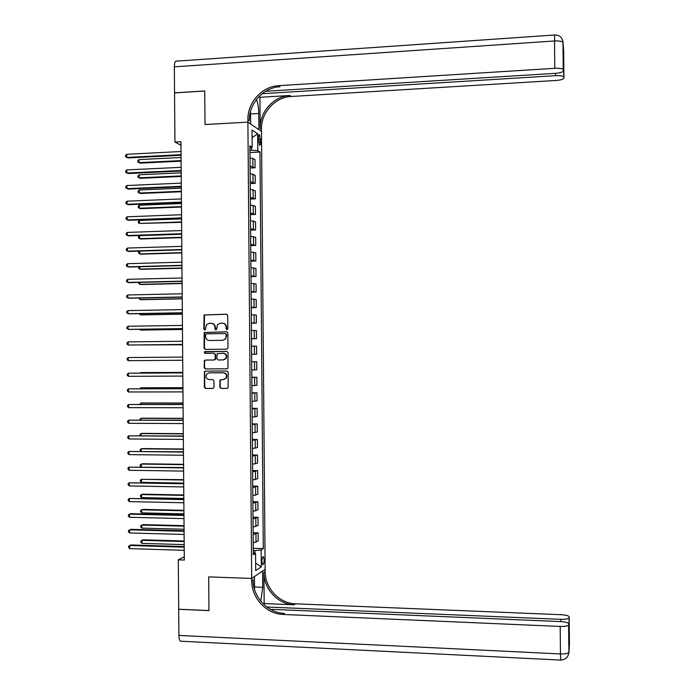 <?xml version="1.0" encoding="UTF-8"?>
<svg xmlns="http://www.w3.org/2000/svg" width="695" height="695" viewBox="0 0 695 695"><rect width="100%" height="100%" fill="white"/><g stroke="black" fill="none" stroke-linecap="round" stroke-linejoin="round"><path stroke-width="1.04" d="M226.987 329.725L227.821 328.831L227.717 315.434L226.501 314.192L204.069 314.974L203.852 329.169L204.695 330.038L205.32 329.734L206.467 324.73L209.299 323.349L211.098 323.323C213.417 323.531 214.703 324.852 214.955 327.284L214.972 329.013L215.815 329.882L216.458 329.56L217.518 324.652L220.445 323.175L222.244 323.149C224.581 323.357 225.875 324.678 226.127 327.128L226.136 328.857L226.987 329.725M264.187 559.953L263.466 556.712C262.571 556.565 262.058 558.128 261.928 561.412L262.649 564.653C263.544 564.792 264.057 563.228 264.187 559.953M219.828 387.167L221.036 388.427L227.109 388.409L228.125 387.819L228.186 372.259L226.97 371.008L205.39 371.121L204.443 371.634L204.33 387.202L205.529 388.462L212.826 388.444L214.008 387.185L213.956 380.825L212.748 379.574L209.134 379.592C206.215 378.905 205.346 377.116 206.519 374.24L209.073 372.868L223.286 372.789C226.127 373.415 227.039 375.152 226.014 378.002L223.338 379.531L219.976 380.104L219.828 387.167L221.444 388.383L227.413 388.375M181.499 641.25L180.439 641.198C179.475 640.39 178.963 638.47 178.893 635.439L178.685 609.298L208.96 610.61L208.682 576.885L208.96 610.54L178.685 609.237L178.294 559.857L184.314 560.057L180.952 141.771L174.949 142.093L180.978 145.194M174.949 142.093L174.549 92.913L204.73 91.019L205.008 124.535L247.898 122.138L251.703 578.44L208.682 576.885L251.703 578.44L251.72 580.768C251.512 598.021 266.402 614.076 283.186 614.458L560.196 626.447C564.783 626.56 567.589 626.108 568.623 625.092L568.979 652.171L569.431 643.422L569.17 616.882L568.97 644.3L568.718 624.831M226.787 349.185L227.977 347.908L227.856 333.027L226.648 331.784L204.182 332.514L204.009 348.16L205.216 349.403L226.787 349.185M228.021 352.643L227.943 368.237L226.952 368.793L205.373 368.932L204.165 367.681L204.365 360.566L205.303 360.071L214.025 360.01L215.215 358.742L215.181 354.519L213.973 353.277L204.886 353.364L204.226 351.931L226.805 351.392L228.021 352.643M258.418 137.905L259.539 145.203C260.225 145.481 260.599 144.438 260.651 142.093L259.53 134.804C258.844 134.517 258.471 135.551 258.418 137.905M265.672 91.28L555.314 73.357C560.283 72.932 562.976 72.089 563.393 70.838L563.202 50.509L563.932 78.075L563.68 51.665L563.054 42.647L563.228 69.57C562.177 68.544 559.362 68.119 554.792 68.319L554.523 40.97L174.341 66.842L174.549 92.843L204.73 90.958L205.008 124.535L247.898 122.138L261.476 131.433L265.142 569.309L251.703 578.44L254.422 576.589L254.526 589.386M249.913 147.983L252.163 147.21L249.896 145.802L253.301 554.714L255.552 553.342L253.284 552.638M252.163 147.21L252.024 130.026L257.671 133.805L257.81 150.693L249.931 150.12M249.948 152.535L259.973 152.031L257.81 150.693M259.973 152.031L263.301 548.616L261.155 549.927L261.294 566.877L255.699 570.586L255.552 553.342M184.288 556.799L178.294 559.857M251.538 150.042L251.512 147.427M254.9 553.142L254.874 550.649L253.267 550.605M209.542 340.498L222.791 340.359L225.475 338.726M250.078 168.042L255.091 167.808L255.022 159.737L252.824 158.451L249.992 157.878M250.209 183.549L255.221 183.332L255.152 175.262L250.122 173.55M250.339 199.057L255.352 198.857L255.282 190.786L250.252 189.222M250.469 214.573L255.473 214.39L255.412 206.311L250.382 204.903M250.6 230.088L255.604 229.915L255.543 221.844L250.513 220.584M250.721 245.604L255.734 245.448L255.673 237.377L250.643 236.265M250.852 261.129L255.864 260.99L255.803 252.911L250.782 251.955M250.982 276.645L255.995 276.523L255.925 268.444L250.912 267.644M251.112 292.169L256.125 292.065L256.055 283.986L251.043 283.334M251.243 307.694L256.255 307.607L256.186 299.519L251.173 299.024M251.373 323.227L256.386 323.149L256.316 315.07L251.303 314.713M251.503 338.752L256.516 338.691L256.446 330.612L251.434 330.412M256.646 354.241L251.633 354.276L256.646 354.241L256.577 346.153L251.564 346.11M251.694 361.748L256.707 361.704L251.694 361.808M251.764 369.975L256.776 369.792L256.707 361.704M251.825 377.281L256.837 377.255L251.825 377.515M251.894 385.682L256.907 385.343L256.837 377.255M251.955 392.814L256.968 392.814L251.955 393.222M252.024 401.389L257.037 400.902L256.968 392.814M252.085 408.356L257.098 408.365L252.085 408.929M252.155 417.096L257.167 416.453L257.098 408.365M252.207 423.898L257.228 423.924L252.215 424.636M252.285 432.803L257.298 432.012L257.228 423.924M252.337 439.44L257.358 439.483L252.346 440.343M252.415 448.518L257.428 447.58L257.358 439.483M252.467 454.99L257.489 455.043L252.476 456.059M252.546 464.234L257.558 463.139L257.489 455.043M252.598 470.541L257.619 470.611L252.606 471.775M252.676 479.95L257.689 478.707L257.619 470.611M252.728 486.092L257.749 486.179L252.745 487.49M252.806 495.665L257.819 494.275L257.749 486.179M252.858 501.642L257.88 501.747L252.876 503.215M252.937 511.39L257.949 509.843L257.88 501.747M252.989 517.193L258.01 517.315L253.006 518.939M253.076 527.114L258.08 525.411L258.01 517.315M253.119 532.752L258.14 532.891L253.136 534.664M253.206 542.838L258.21 540.988L258.14 532.891M253.249 548.312L263.301 548.616M255.091 167.808L250.061 166.027M255.221 183.332L250.191 181.699M255.352 198.857L250.322 197.38M255.473 214.39L250.452 213.061M255.604 229.915L250.582 228.742M255.734 245.448L250.713 244.423M255.864 260.99L250.843 260.112M255.995 276.523L250.973 275.802M256.125 292.065L251.104 291.492M256.255 307.607L251.234 307.181M256.386 323.149L251.373 322.88M256.516 338.691L251.503 338.578M254.874 550.649L261.155 549.927M252.085 137.662L257.671 133.805M261.294 566.877L255.638 563.063M227.126 329.717L226.527 327.154C226.301 324.782 225.058 323.462 222.8 323.184M211.645 323.357C213.895 323.627 215.137 324.947 215.372 327.319L215.971 329.864M226.839 314.236L204.495 315.009L204.287 329.204L204.851 330.021M226.9 331.81L204.608 332.54L204.434 348.16L205.503 349.403M225.441 333.574L226.587 334.46L225.336 333.565L206.398 333.817L205.572 334.703L205.581 336.528C205.833 338.96 207.119 340.281 209.438 340.498L222.383 340.341M222.791 340.359L225.84 338.734L226.188 334.434M225.84 338.734L226.196 336.267M226.587 334.46L226.605 336.284M227.143 368.776L205.373 368.932M205.616 360.071L204.547 361.331L204.599 367.664L205.798 368.906M214.025 360.01L215.398 359.489L215.632 358.733L215.598 354.519L213.973 353.277M226.917 351.392L205.303 351.601L204.651 351.931L205.242 353.355M223.112 359.932L225.736 358.481C226.848 355.605 225.962 353.842 223.06 353.19L217.092 353.746L216.892 358.724L218.1 359.975L223.521 359.923L226.136 358.481C227.256 355.605 226.362 353.842 223.469 353.19L223.06 353.19M221.123 379.54L220.185 380.773L220.237 387.132M223.755 379.505L226.422 377.967C227.447 375.126 226.535 373.389 223.686 372.763L223.286 372.789M209.204 372.859L223.686 372.763M205.616 371.121L204.634 372.364L204.756 387.167L205.955 388.418L213.122 388.401M249.992 157.687L249.957 153.447M181.082 157.513L138.974 159.598L139 162.639L140.19 163.143L181.108 161.153M138.974 159.598L137.862 160.736L137.871 161.952L139 162.639L181.108 160.588M181.056 154.69L126.725 157.409L126.707 154.281L181.03 151.527M181.065 155.298L127.984 157.939L125.578 156.705L125.569 155.454L126.707 154.281M250.122 173.246L250.087 169.007M181.204 172.855L139.096 174.801L139.122 177.842L140.312 178.311L181.23 176.443M139.096 174.801L137.975 175.922L137.984 177.138L139.122 177.842L181.23 175.922M250.252 188.805L250.217 184.566M181.326 188.189L139.217 190.004L139.235 193.045L140.425 193.479L181.352 191.742M139.217 190.004L138.097 191.116L138.105 192.333L139.235 193.045L181.352 191.264M250.382 204.373L250.348 200.134M181.447 203.531L139.33 205.216L139.356 208.257L140.546 208.648L181.473 207.041M139.33 205.216L138.218 206.302L138.227 207.518L139.356 208.257L181.473 206.597M181.186 170.492L126.846 173.029L126.829 169.901L181.16 167.33M181.186 171.048L128.106 173.524L125.699 172.308L125.691 171.066L126.829 169.901M181.308 186.286L126.977 188.658L126.95 185.53L181.282 183.133M181.317 186.799L128.227 189.101L125.821 187.919L125.812 186.668L126.95 185.53M181.438 202.097L127.098 204.278L127.072 201.159L181.412 198.935M181.438 202.558L128.349 204.686L125.943 203.531L125.934 202.28L127.072 201.159M250.513 219.941L250.478 215.702M181.569 218.873L139.452 220.428L139.478 223.469L181.603 222.339M139.452 220.428L138.331 221.497L138.34 222.713L139.478 223.469L181.595 221.948M181.56 217.9L127.22 219.915L127.194 216.788L181.543 214.738M181.569 218.317L128.471 220.272L126.064 219.142L126.056 217.891L127.194 216.788M259 96.579L259.921 97.309L260.182 128.332L261.459 129.209L261.476 131.433L258.905 129.67L258.766 113.476C258.662 107.951 257.914 103.268 256.507 99.437M250.539 111.235L250.652 124.023L247.898 122.138L247.88 119.818C247.394 102.651 261.972 86.38 278.704 85.667L554.792 68.319M563.862 77.128L563.775 76.876C562.759 75.894 560.022 75.494 555.557 75.686L555.531 73.34M262.171 93.703L555.557 75.686M260.182 128.332C259.713 111.782 273.795 96.136 289.945 95.484L259.921 97.309M261.459 129.209C260.981 112.729 275.02 97.144 291.109 96.492L556.052 80.464C560.9 80.055 563.523 79.265 563.932 78.075M174.341 66.842C174.462 62.454 175.322 60.552 176.921 61.117L554.567 34.993M563.324 69.839L563.393 70.838M247.88 119.818L249.253 120.765C248.767 103.668 263.292 87.466 279.963 86.762L278.704 85.667M563.671 57.251L563.271 58.319M260.773 601.201L262.736 587.31L262.597 571.047L265.142 569.309L265.169 571.551C264.969 588.1 279.294 603.477 295.436 603.807L561.23 614.719C566.095 615.023 568.745 615.744 569.17 616.882M264.169 603.564L263.9 572.411C263.709 589.03 278.087 604.468 294.28 604.806L264.169 603.564L263.448 604.129M568.771 623.867C568.328 622.668 565.617 621.912 560.622 621.582L270.303 609.289M266.81 607.013L560.822 619.332C565.304 619.436 568.041 619.002 569.031 618.037L569.118 617.803M251.72 580.768L253.076 579.839C252.876 597.022 267.705 613.007 284.42 613.381L283.186 614.458M568.892 636.681L569.309 637.767M250.643 235.509L250.608 231.27M181.699 234.224L139.573 235.64L139.599 238.68L140.79 238.984L181.725 237.638M139.573 235.64L138.453 236.691L138.461 237.907L139.599 238.68L181.716 237.29M250.773 251.086L250.739 246.847M139.695 251.121L139.712 253.901L140.903 254.162L181.847 252.937M139.391 251.13L138.574 251.894L138.583 253.11L139.712 253.901L181.847 252.641M250.904 266.654L250.869 262.415M139.817 266.75L139.834 269.113L141.024 269.339L181.968 268.244M139.043 266.767L138.705 268.305L139.834 269.113L181.968 267.983M251.034 282.231L250.991 277.991M139.938 282.379L139.956 284.333L141.146 284.516L182.09 283.551M138.809 282.405L138.818 283.508L139.956 284.333L182.09 283.334M251.164 297.808L251.121 293.568M140.06 298.016L140.077 299.554L141.259 299.693L182.212 298.859M138.93 298.033L140.077 299.554L182.212 298.694M181.69 233.711L127.341 235.544L127.315 232.417L181.664 230.549M181.69 234.076L128.592 235.866L126.186 234.754L126.177 233.503L127.315 232.417M181.821 249.514L127.463 251.173L127.437 248.054L181.795 246.351M181.821 249.835L128.714 251.46L126.308 250.374L126.299 249.123L127.437 248.054M181.942 265.325L127.585 266.81L127.559 263.683L181.916 262.163M181.951 265.603L128.836 267.045L126.429 265.985L126.421 264.743L127.559 263.683M182.073 281.145L127.706 282.448L127.68 279.32L182.047 277.983M182.073 281.371L128.957 282.648L126.551 281.605L126.542 280.363L127.68 279.32M182.203 296.956L127.828 298.094L127.802 294.967L182.177 293.794M182.203 297.139L129.079 298.242L126.672 297.234L126.664 295.983L127.802 294.967M251.286 313.393L251.251 309.153M140.182 313.645L140.19 314.774L141.38 314.878L182.342 314.166M139.061 313.671L140.19 314.774L182.333 314.044M182.325 312.776L127.95 313.732L127.923 310.604L182.299 309.614M182.325 312.906L129.201 313.845L126.794 312.854L126.785 311.603L127.923 310.604M251.416 328.978L251.382 324.73M140.303 329.282L140.312 330.003L141.502 330.064L182.464 329.482M139.4 329.3L140.312 330.003L182.464 329.404M182.455 328.596L128.071 329.378L128.045 326.25L182.429 325.434M182.455 328.683L129.322 329.447L126.916 328.483L126.907 327.232L128.045 326.25M251.547 344.564L251.512 340.315M140.433 344.929L182.585 344.798M140.051 344.929L182.585 344.763M182.577 344.425L128.193 345.024L128.167 341.897L182.559 341.254M182.585 344.459L128.193 345.024L127.037 344.112L127.029 342.861L128.167 341.897M251.677 360.149L251.642 355.901M128.314 360.679L127.159 359.741L127.15 358.49L128.288 357.543L182.681 357.082L128.288 357.543L128.314 360.679L182.707 360.245M251.807 375.734L251.772 371.495M182.802 372.372L141.832 372.589L140.651 373.085M182.802 372.416L140.651 372.642L140.103 373.085M182.811 372.859L128.41 373.198L182.811 372.911M128.436 376.325L127.281 375.378L127.272 374.127L128.41 373.198L128.436 376.325L182.837 376.073M251.938 391.328L251.903 387.08M182.924 387.688L141.954 387.784L140.764 387.88L140.772 388.731M182.933 387.784L140.764 387.88L139.686 388.731M182.933 388.644L128.532 388.853L182.933 388.74M128.558 391.98L127.402 391.016L127.393 389.765L128.532 388.853L128.558 391.98L182.959 391.902M252.068 406.923L252.033 402.674M183.054 403.013L142.075 402.978L140.885 403.109L140.894 404.377M183.054 403.152L140.885 403.109L139.764 404.377M252.198 422.517L252.163 418.268M183.176 418.338L142.188 418.173L141.007 418.347L141.016 420.023M183.176 418.52L141.007 418.347L139.886 419.207L139.895 420.023M252.328 438.111L252.294 433.862M183.298 433.663L142.31 433.367L141.128 433.584L141.146 435.678M183.298 433.889L141.128 433.584L140.008 434.427L140.042 435.669M252.459 453.713L252.424 449.465M183.419 448.996L142.432 448.57L141.241 448.831L141.267 451.333M183.419 449.265L141.241 448.831L140.121 449.648L140.651 451.324M252.589 469.316L252.554 465.068M183.541 464.321L142.553 463.774L141.363 464.069L141.389 466.988M183.549 464.642L141.363 464.069L140.242 464.877L140.251 466.093L141.241 466.988M252.719 484.919L252.685 480.671M183.671 479.654L141.485 479.315L141.511 482.365L183.697 483.095M183.671 480.019L141.485 479.315L140.364 480.106L140.373 481.322L141.511 482.365M252.85 500.522L252.815 496.273M183.793 494.988L142.788 494.18L141.606 494.562L141.624 497.611L183.819 498.471M183.793 495.396L141.606 494.562L140.486 495.335L140.494 496.551L141.624 497.611M252.98 516.133L252.945 511.885M183.914 510.33L142.909 509.392L141.719 509.817L141.745 512.867L183.94 513.857M183.914 510.782L141.719 509.817L140.599 510.564L140.607 511.789L141.745 512.867M253.11 531.745L253.076 527.496M184.036 525.672L143.031 524.603L141.841 525.064L141.867 528.113L184.062 529.243M184.045 526.167L141.841 525.064L140.72 525.802L140.729 527.019L141.867 528.113M253.241 547.356L253.206 543.108M184.158 541.005L143.144 539.815L141.962 540.319L141.988 543.368L184.192 544.628M184.166 541.553L141.962 540.319L140.842 541.04L140.85 542.256L141.988 543.368M183.063 404.429L128.653 404.507L183.063 404.568M128.679 407.635L127.524 406.653L127.515 405.402L128.653 404.507L128.679 407.635L183.089 407.739M183.193 420.214L128.775 420.162L183.193 420.406M128.801 423.298L127.645 422.291L127.637 421.04L128.775 420.162L128.801 423.298L183.219 423.568M183.315 436L128.896 435.826L183.315 436.243M128.923 438.953L127.767 437.928L127.758 436.677L128.896 435.826L128.923 438.953L183.341 439.405M183.445 451.793L129.018 451.481L183.445 452.08M129.044 454.617L127.889 453.574L127.88 452.323L129.018 451.481L129.044 454.617L183.471 455.242M183.567 467.579L129.14 467.144L183.576 467.917M129.166 470.28L128.01 469.221L128.002 467.97L129.14 467.144L129.166 470.28L183.602 471.088M183.697 483.381L129.261 482.817L183.697 483.763M129.287 485.944L128.132 484.867L128.123 483.616L129.261 482.817L129.287 485.944L183.723 486.934M183.827 499.175L129.383 498.48L183.827 499.609M129.409 501.616L128.254 500.522L128.245 499.271L129.383 498.48L129.409 501.616L183.854 502.772M183.949 514.969L130.764 513.709L129.513 514.152L183.958 515.455M129.531 517.289L128.384 516.177L128.367 514.926L129.513 514.152L129.531 517.289L183.984 518.626M184.079 530.772L130.886 529.338L129.635 529.825L184.079 531.301M129.652 532.961L128.505 531.831L128.488 530.58L129.635 529.825L129.652 532.961L184.106 534.472M184.201 546.574L131.008 544.967L129.757 545.497L184.21 547.156M129.774 548.633L128.627 547.486L128.61 546.235L129.757 545.497L129.774 548.633L184.236 550.327M252.893 166.574L252.824 158.451M253.023 182.203L252.954 174.071M253.154 197.832L253.084 189.7M253.284 213.461L253.215 205.338M253.414 229.098L253.345 220.967M253.545 244.736L253.475 236.604M253.675 260.373L253.606 252.242M253.805 276.019L253.736 267.879M253.936 291.657L253.866 283.525M254.066 307.303L253.996 299.171M254.196 322.949L254.127 314.818M254.327 338.604L254.257 330.464M254.457 354.25L254.387 346.119M254.587 369.905L254.518 361.765M254.718 385.56L254.648 377.42M254.848 401.224L254.787 393.083M254.978 416.887L254.917 408.738M255.108 432.542L255.048 424.402M255.239 448.214L255.178 440.065M255.378 463.878L255.308 455.729M255.508 479.55L255.439 471.401M255.638 495.214L255.569 487.065M255.769 510.895L255.699 502.737M255.899 526.567L255.83 518.418M256.029 542.248L255.96 534.09M258.427 139.478L260.625 139.365M258.54 142.197L260.651 142.093M204.287 329.204L203.852 329.169M204.599 367.664L204.165 367.681M204.547 361.331L204.113 361.339M205.303 351.601L204.869 351.601M289.945 95.484L291.109 96.492M563.471 50.44L563.367 48.937M563.228 69.57L562.959 42.352C562.394 37.434 559.623 34.976 554.653 34.985L554.523 40.97C559.093 40.762 561.908 41.222 562.959 42.352L562.585 40.049M250.565 113.945L258.766 113.476M263.9 572.411L265.169 571.551M294.28 604.806L295.436 603.807M178.893 635.439L560.457 653.934L560.196 626.447M560.839 621.591L560.822 619.332M568.979 652.171L568.892 652.457C567.858 653.569 565.044 654.065 560.457 653.934L560.7 660.076M254.509 586.997L262.736 587.31M263.005 556.704L263.466 556.712M259.027 134.83L259.53 134.804M563.775 76.876L563.593 57.72M563.541 51.326L563.384 49.119M569.222 637.289L569.031 618.037M180.439 641.198L560.622 660.076C565.426 659.755 568.18 657.218 568.892 652.457L568.623 625.092M569.205 645.438L569.292 643.683M568.936 640.842L569.135 637.08"/></g></svg>
